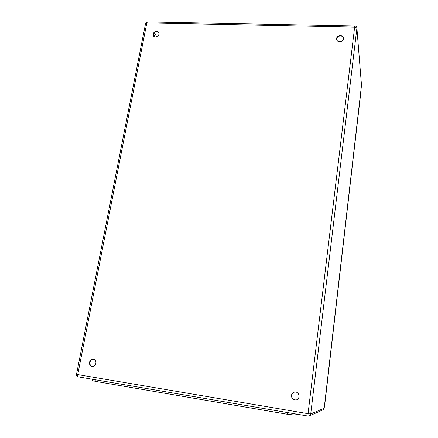 <?xml version="1.0" encoding="UTF-8"?>
<svg xmlns="http://www.w3.org/2000/svg" width="438" height="438" viewBox="0 0 438 438"><rect width="100%" height="100%" fill="white"/><g stroke="black" fill="none" stroke-linecap="round" stroke-linejoin="round"><path stroke-width="0.66" d="M89.511 362.319C90.064 360.299 91.285 359.269 93.174 359.226C97.346 359.346 96.535 366.869 92.38 366.491C90.255 366.102 89.297 364.717 89.511 362.319M291.462 395.405C291.817 393.516 292.896 392.404 294.714 392.059C299.351 391.271 300.791 399.155 296.137 399.949C293.121 400.064 291.56 398.547 291.462 395.405M336.63 38.522C336.899 34.969 343.228 34.487 343.485 38.013C344.131 41.862 337.014 43.148 336.636 39.261L336.63 38.522M152.993 34.005C154.439 31.093 156.306 30.523 158.589 32.297C160.593 35.089 155.134 38.829 153.344 35.894L152.993 34.005M93.387 359.248C91.591 359.384 90.436 360.419 89.916 362.346C89.697 364.624 90.578 366.004 92.571 366.491M294.829 392.048C293.027 392.399 291.954 393.51 291.604 395.383C291.681 398.46 293.203 399.976 296.154 399.943M343.501 38.248C342.981 34.903 336.948 35.56 336.696 38.982L336.68 39.486M158.72 32.527C156.404 31.016 154.592 31.651 153.284 34.438L153.497 36.091M297.364 414.249L295.048 415.098L287.388 414.271L95.736 381.421L92.095 380.534L92.341 379.242M307.985 416.056L78.243 376.839L308.002 416.067L309.365 415.892L310.717 413.981L324.18 408.238L361.509 85.339L356.882 28.235L310.717 413.981L308.045 413.686L354.643 27.09L146.823 22.913L77.756 374.578L308.045 413.686L308.002 416.067L309.365 415.892L323.074 409.804L324.186 408.221M154.198 32.74L156.804 36.677M155.161 36.94L153.338 34.208M145.575 23.455L146.823 22.913L147.464 21.9L145.575 23.455L76.524 374.287C76.387 375.634 76.962 376.488 78.243 376.839C77.718 376.625 77.553 375.87 77.756 374.578L76.524 374.287M361.492 85.47L356.888 27.895C356.707 26.734 356.039 26.094 354.895 25.984L354.643 27.09L356.882 28.235L356.888 27.895M323.03 409.82L324.191 408.232L361.514 85.049M287.388 414.271L287.602 412.585M295.048 415.098L295.201 413.883M95.736 381.421L96.031 379.872M360.649 94.022L324.618 404.509M354.895 25.984L147.464 21.9M324.788 404.449L360.666 93.458"/></g></svg>
